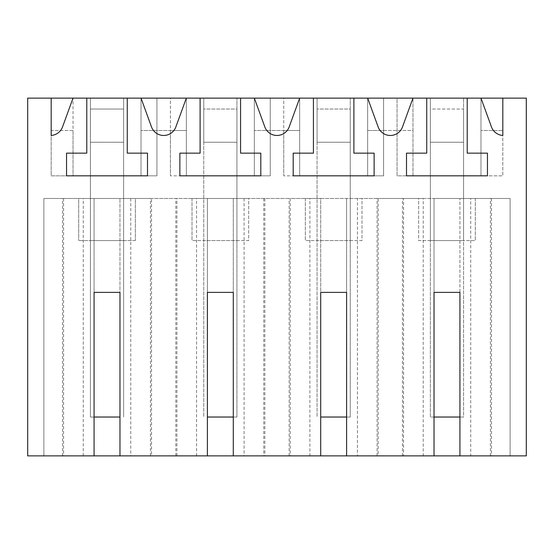 <?xml version="1.0" encoding="UTF-8"?>
<svg xmlns="http://www.w3.org/2000/svg" width="554" height="554" viewBox="0 0 554 554"><rect width="100%" height="100%" fill="white"/><g stroke="black" fill="none" stroke-linecap="round" stroke-linejoin="round"><path stroke-width="0.42" stroke-dasharray="2.77 2.08" d="M123.632 142.219L123.632 98.12L141.021 98.12L141.021 175.826L156.941 175.826L156.941 98.12L163.679 98.12L141.021 98.12L141.021 175.826L156.941 175.826L156.941 98.12L254.334 98.12L254.334 175.826L270.262 175.826L270.262 98.12L277 98.12L254.334 98.12L254.334 175.826L270.262 175.826L270.262 98.12L367.655 98.12L367.655 175.826L383.583 175.826L383.583 130.495L412.979 130.495L412.979 175.826L397.059 175.826L397.059 98.12L390.321 98.12L397.059 98.12L397.059 175.826L412.979 175.826L412.979 98.12L412.979 130.495L367.655 130.495L383.583 130.495L383.583 98.12L390.321 98.12L367.655 98.12L367.655 175.826L383.583 175.826L383.583 98.12L526.3 98.12L526.3 455.88L27.7 455.88L27.7 98.12L123.632 98.12L123.632 142.219L90.447 142.219L90.447 98.12L90.427 240.574L90.427 142.233L123.618 142.233L123.618 240.574L90.427 240.574L123.618 240.574L123.618 142.219M135.349 240.574L78.696 240.574L135.349 240.574L135.349 198.484L78.696 198.484L78.696 240.574L78.696 198.484L135.349 198.484L135.349 240.574M51.176 98.12L51.176 175.826L73.024 175.826L73.024 130.495L51.176 130.495L51.176 175.826L73.024 175.826L73.024 98.12L62.533 126.949A12.95 12.95 0 0 1 51.176 135.446L51.176 98.12L51.176 130.495L73.024 130.495L73.024 98.12M163.679 98.12L170.417 98.12L170.417 175.826L170.417 130.495L186.345 130.495L141.021 130.495L170.417 130.495L170.417 98.12L163.679 98.12M186.345 175.826L170.417 175.826L186.345 175.826L186.345 98.12L186.345 175.826M203.761 142.219L203.761 98.12L203.761 142.219L236.953 142.219L236.953 98.12L236.932 240.574L203.747 240.574L236.932 240.574L236.932 109.048L203.747 109.048L203.747 142.233L236.932 142.233L203.747 142.233L236.932 142.233L236.932 417.03L233.289 417.03M277 98.12L283.738 98.12L283.738 175.826L283.738 130.495L299.666 130.495L254.334 130.495L283.738 130.495L283.738 98.12L277 98.12M299.666 175.826L283.738 175.826L299.666 175.826L299.666 98.12L299.666 175.826M317.082 142.219L317.082 98.12L317.082 142.219L350.267 142.219L350.267 98.12L350.253 240.574L317.068 240.574L350.253 240.574L350.253 109.048L317.068 109.048L317.068 142.233L350.253 142.233L317.068 142.233L350.253 142.233L350.253 417.03L346.61 417.03M430.368 142.219L430.368 98.12L430.368 142.219M434.024 417.03L430.382 417.03L430.382 142.233L430.382 240.574L463.573 240.574L430.382 240.574L430.382 142.219L463.553 142.219L463.553 98.12L463.573 240.574L463.573 109.048L430.382 109.048L430.382 142.233L463.573 142.233L430.382 142.233L463.573 142.233L463.573 417.03L459.931 417.03M480.976 98.12L480.976 175.826L480.976 130.495L502.824 130.495L480.976 130.495L480.976 98.12L491.467 126.949A12.95 12.95 0 0 0 502.824 135.446L502.824 175.826L480.976 175.826L502.824 175.826L502.824 98.12M186.345 98.12L175.853 126.949A12.95 12.95 0 0 1 151.512 126.949L141.021 98.12M127.261 98.12L127.261 153.16L147.496 153.16L147.496 175.826L66.549 175.826L66.549 153.16L86.784 153.16L86.784 98.12M470.734 455.88L510.109 455.88L510.109 198.484L470.734 198.484L470.734 455.88L510.109 455.88L510.109 198.484L357.42 198.484L357.42 455.88L390.321 455.88L378.167 455.88L378.167 198.484L43.891 198.484L151.533 198.484L151.533 455.88L207.39 455.88L207.39 198.484L207.39 292.38L233.289 292.38L233.289 198.484L233.289 455.88L290.22 455.88L290.22 198.484L151.533 198.484M263.78 198.484L263.78 455.88L320.711 455.88L320.711 198.484L357.42 198.484M357.42 455.88L378.167 455.88M130.779 198.484L130.779 455.88L207.39 455.88M63.585 198.484L63.585 455.88L43.891 455.88L94.069 455.88L94.069 198.484L94.069 292.38L119.976 292.38L119.976 198.484L119.976 455.88L151.533 455.88M63.585 455.88L94.069 455.88M403.541 455.88L423.221 455.88L423.221 198.484L403.541 198.484L403.541 455.88L434.024 455.88L434.024 198.484L470.734 198.484M423.221 198.484L434.024 198.484L434.024 292.38L459.931 292.38L459.931 198.484L459.931 455.88M403.541 198.484L378.167 198.484M290.22 455.88L309.901 455.88L309.901 198.484L320.711 198.484L320.711 292.38L346.61 292.38L346.61 198.484L346.61 455.88M309.901 198.484L290.22 198.484M418.651 198.484L475.304 198.484L418.651 198.484L418.651 240.574L475.304 240.574L418.651 240.574L418.651 198.484M361.991 198.484L305.33 198.484L361.991 198.484L361.991 240.574L305.33 240.574L361.991 240.574L361.991 198.484M248.67 198.484L192.009 198.484L248.67 198.484L248.67 240.574L192.009 240.574L248.67 240.574L248.67 198.484M130.779 455.88L119.976 455.88M83.266 455.88L83.266 198.484M43.891 455.88L43.891 198.484L43.891 455.88M62.512 455.88L62.512 198.484M175.833 455.88L175.833 198.484M150.459 455.88L150.459 198.484M176.906 455.88L176.906 198.484M475.304 198.484L475.304 240.574L475.304 198.484M426.739 98.12L426.739 153.16L406.504 153.16L406.504 175.826L487.451 175.826L487.451 153.16L467.216 153.16L467.216 98.12M412.979 98.12L402.488 126.949A12.95 12.95 0 0 1 378.147 126.949L367.655 98.12M423.221 455.88L434.024 455.88M402.467 455.88L402.467 198.484M491.488 198.484L491.488 455.88M490.415 455.88L490.415 198.484M377.094 455.88L377.094 198.484M192.009 198.484L192.009 240.574L192.009 198.484M244.099 198.484L244.099 455.88L233.289 455.88M263.78 455.88L244.099 455.88M196.58 455.88L196.58 198.484M264.854 198.484L264.854 455.88M289.146 455.88L289.146 198.484M203.747 142.219L203.747 417.03L203.747 109.048L236.932 109.048L236.932 417.03L207.39 417.03M309.901 455.88L320.711 455.88M254.334 98.12L264.833 126.949A12.95 12.95 0 0 0 289.167 126.949L299.666 98.12M240.574 98.12L240.574 153.16L260.809 153.16L260.809 175.826L179.87 175.826L179.87 153.16L200.105 153.16L200.105 98.12M305.33 198.484L305.33 240.574L305.33 198.484M317.068 142.219L317.068 417.03L317.068 109.048L350.253 109.048L350.253 417.03L320.711 417.03M353.895 98.12L353.895 153.16L374.13 153.16L374.13 175.826L293.191 175.826L293.191 153.16L313.425 153.16L313.425 98.12M94.069 417.03L90.427 417.03L90.427 142.233L123.618 142.233L123.618 417.03L123.618 109.048L90.427 109.048L90.427 142.233L123.618 142.233L123.618 109.048L90.427 109.048L90.427 417.03L119.976 417.03M430.382 417.03L430.382 109.048L463.573 109.048L463.573 417.03L430.382 417.03"/><path stroke-width="0.83" d="M94.069 455.88L119.976 455.88L119.976 292.38L94.069 292.38L94.069 455.88L27.7 455.88L27.7 98.12L526.3 98.12L526.3 455.88L459.931 455.88L459.931 292.38L434.024 292.38L434.024 455.88L459.931 455.88M141.021 98.12L151.512 126.949A12.95 12.95 0 0 0 175.853 126.949L186.345 98.12M119.976 455.88L434.024 455.88M502.824 98.12L502.824 135.446A12.95 12.95 0 0 1 491.467 126.949L480.976 98.12M426.739 98.12L426.739 153.16L406.504 153.16L406.504 175.826L487.451 175.826L487.451 153.16L467.216 153.16L467.216 98.12M412.979 98.12L402.488 126.949A12.95 12.95 0 0 1 378.147 126.949L367.655 98.12M353.895 98.12L353.895 153.16L374.13 153.16L374.13 175.826L293.191 175.826L293.191 153.16L313.425 153.16L313.425 98.12M299.666 98.12L289.167 126.949A12.95 12.95 0 0 1 264.833 126.949L254.334 98.12M240.574 98.12L240.574 153.16L260.809 153.16L260.809 175.826L179.87 175.826L179.87 153.16L200.105 153.16L200.105 98.12M127.261 98.12L127.261 153.16L147.496 153.16L147.496 175.826L66.549 175.826L66.549 153.16L86.784 153.16L86.784 98.12M73.024 98.12L62.533 126.949A12.95 12.95 0 0 1 51.176 135.446L51.176 98.12M207.39 455.88L207.39 292.38L233.289 292.38L233.289 455.88M320.711 455.88L320.711 292.38L346.61 292.38L346.61 455.88M119.976 417.03L94.069 417.03M233.289 417.03L207.39 417.03M346.61 417.03L320.711 417.03M459.931 417.03L434.024 417.03"/></g></svg>
